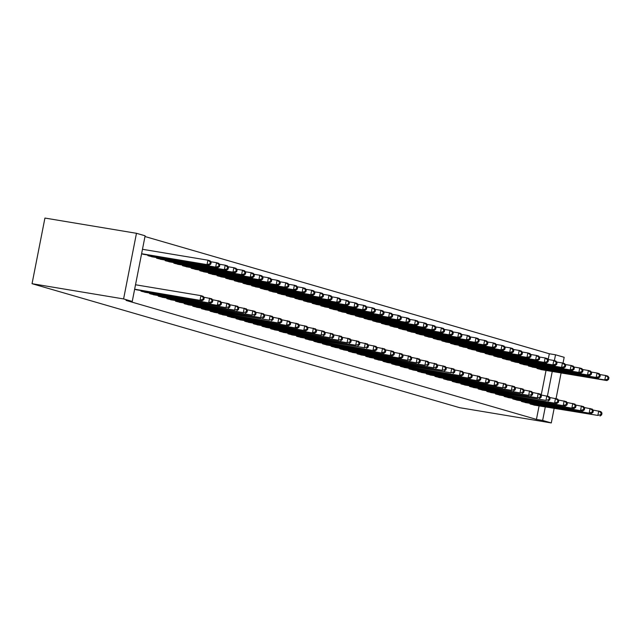 <?xml version="1.0" encoding="UTF-8"?>
<svg xmlns="http://www.w3.org/2000/svg" width="641" height="641" viewBox="0 0 641 641"><rect width="100%" height="100%" fill="white"/><g stroke="black" fill="none" stroke-linecap="round" stroke-linejoin="round"><path stroke-width="0.96" d="M548.183 359.529L549.313 353.76L144.978 236.529M549.313 353.76L555.523 354.793L564.168 357.301L563.022 363.143M539.081 405.913L536.437 419.398L126.037 300.405L132.246 301.438L145.122 235.8L136.469 233.3L44.926 218.06L32.05 283.699L459.741 407.7L551.292 422.94L542.639 420.432L545.291 406.939M528.48 365.37L528.368 365.963L533.592 367.293M521.518 400.849L521.405 401.442L526.63 402.772M511.189 360.354L511.069 360.955L516.293 362.277M504.227 395.834L504.106 396.434L509.331 397.757M493.89 355.346L493.778 355.939L499.002 357.261M486.936 390.826L486.815 391.419L492.04 392.741M476.6 350.331L476.479 350.923L481.703 352.246M469.637 385.81L469.524 386.403L474.749 387.725M459.301 345.315L459.188 345.908L464.413 347.23M452.346 380.794L452.226 381.387L457.45 382.709M442.01 340.299L441.889 340.892L447.114 342.222M435.047 375.778L434.935 376.371L440.159 377.701M424.719 335.283L424.598 335.884L429.823 337.206M417.756 370.762L417.636 371.363L422.86 372.685M407.42 330.275L407.307 330.868L412.524 332.19M400.457 365.747L400.345 366.348L405.569 367.67M390.129 325.259L390.008 325.852L395.233 327.174M383.166 360.739L383.046 361.332L388.27 362.654M372.83 320.244L372.717 320.837L377.942 322.159M365.867 355.723L365.755 356.316L370.979 357.638M355.539 315.228L355.418 315.821L360.643 317.151M348.576 350.707L348.456 351.3L353.68 352.622M338.24 310.212L338.127 310.813L343.352 312.135M331.285 345.691L331.165 346.284L336.389 347.614M320.949 305.204L320.829 305.797L326.053 307.119M313.986 340.675L313.874 341.276L319.098 342.598M303.65 300.188L303.538 300.781L308.762 302.103M296.695 335.668L296.575 336.261L301.799 337.583M286.359 295.172L286.239 295.765L291.463 297.087M279.396 330.652L279.284 331.245L284.508 332.567M269.068 290.157L268.948 290.75L274.172 292.072M262.105 325.636L261.985 326.229L267.209 327.551M251.769 285.141L251.657 285.742L256.873 287.064M244.806 320.62L244.694 321.213L249.918 322.543M234.478 280.125L234.358 280.726L239.582 282.048M227.515 315.604L227.395 316.205L232.619 317.527M217.179 275.117L217.067 275.71L222.291 277.032M210.216 310.597L210.104 311.189L215.328 312.512M199.888 270.101L199.768 270.694L204.992 272.016M192.925 305.581L192.805 306.174L198.029 307.496M182.589 265.086L182.477 265.678L187.701 267.001M175.634 300.565L175.514 301.158L180.738 302.48M165.298 260.07L165.178 260.663L170.402 261.993M158.335 295.549L158.223 296.142L163.447 297.472M147.999 255.054L147.887 255.655L153.111 256.977M141.044 290.533L140.924 291.134L146.148 292.456M541.22 395.008L546.044 370.434M134.626 289.307L137.503 289.948M144.465 254.469L141.581 253.828M149.69 293.041L149.569 293.634L154.793 294.964M156.652 257.562L156.532 258.163L161.756 259.485M166.981 298.057L166.868 298.65L172.092 299.972M173.943 262.578L173.831 263.171L179.047 264.493M184.279 303.073L184.159 303.666L189.383 304.988M191.242 267.593L191.122 268.186L196.346 269.508M201.57 308.089L201.458 308.682L206.682 310.004M208.533 272.609L208.413 273.202L213.637 274.524M218.869 313.096L218.749 313.697L223.973 315.019M225.824 277.625L225.712 278.218L230.936 279.54M236.16 318.112L236.048 318.713L241.272 320.035M243.123 282.633L243.003 283.234L248.227 284.556M253.459 323.128L253.339 323.721L258.563 325.043M260.414 287.649L260.302 288.242L265.526 289.572M270.75 328.144L270.63 328.737L275.854 330.059M277.713 292.665L277.593 293.257L282.817 294.58M288.041 333.16L287.929 333.753L293.153 335.075M295.004 297.68L294.892 298.273L300.116 299.595M305.34 338.176L305.22 338.769L310.444 340.091M312.303 302.696L312.183 303.289L317.407 304.611M322.631 343.183L322.519 343.784L327.743 345.106M329.594 307.704L329.482 308.305L334.698 309.627M339.93 348.199L339.81 348.792L345.034 350.122M346.893 312.72L346.773 313.313L351.997 314.643M357.221 353.215L357.109 353.808L362.333 355.13M364.184 317.736L364.064 318.329L369.288 319.651M374.52 358.231L374.4 358.824L379.624 360.146M381.475 322.752L381.363 323.344L386.587 324.666M391.811 363.247L391.699 363.84L396.923 365.162M398.774 327.767L398.654 328.36L403.878 329.682M409.11 368.255L408.99 368.855L414.214 370.178M416.065 332.775L415.953 333.376L421.177 334.698M426.401 373.27L426.281 373.863L431.505 375.193M433.364 337.791L433.244 338.392L438.468 339.714M443.692 378.286L443.58 378.879L448.804 380.201M450.655 342.807L450.543 343.4L455.767 344.722M460.991 383.302L460.871 383.895L466.095 385.217M467.954 347.823L467.834 348.416L473.058 349.738M478.282 388.318L478.17 388.911L483.394 390.233M485.245 352.838L485.133 353.431L490.349 354.753M495.581 393.326L495.461 393.927L500.685 395.249M502.544 357.854L502.424 358.447L507.648 359.769M512.872 398.341L512.76 398.942L517.984 400.264M519.835 362.862L519.715 363.463L524.939 364.785M530.171 403.357L530.051 403.95L535.275 405.272M537.126 367.878L537.014 368.471L542.238 369.801M547.414 396.114L552.246 371.46M554.377 360.635L555.523 354.793M551.292 422.94L554.136 408.413M556.059 398.614L561.099 372.934M536.437 419.398L542.639 420.432M132.246 301.438L123.593 298.93L32.05 283.699M136.469 233.3L123.593 298.93M134.642 289.203L202.236 300.717L136.068 289.724M135.515 284.772L200.945 295.653L203.109 296.286L204.215 297.761L203.349 297.512L203.005 299.283L203.87 299.539L204.215 297.761M203.005 299.283L200.072 300.092L200.945 295.653L203.349 297.512M202.236 300.717L203.87 299.539M143.023 254.245L209.198 265.238L207.035 264.613L207.908 260.182L142.47 249.293M210.312 262.033L207.908 260.182L210.072 260.807L211.177 262.281L210.312 262.033L209.96 263.804L210.825 264.06L211.177 262.281M209.96 263.804L207.035 264.613L141.605 253.724M210.825 264.06L209.198 265.238M142.326 291.535L210.881 303.225L144.714 292.232M203.79 297.2L211.754 298.794L212.86 300.268L211.995 300.02L211.65 301.791L212.516 302.039L212.86 300.268M211.65 301.791L208.726 302.6L209.591 298.161L211.995 300.02M210.881 303.225L212.516 302.039M150.972 294.043L219.534 305.733L153.359 294.74M212.443 299.708L220.4 301.294L221.506 302.776L220.648 302.528L220.296 304.299L221.161 304.547L221.506 302.776M220.296 304.299L217.371 305.108L218.236 300.669L220.648 302.528M219.534 305.733L221.161 304.547M151.677 256.753L217.844 267.746L215.68 267.121L216.554 262.682L210.753 261.72M218.958 264.541L216.554 262.682L218.717 263.315L219.823 264.789L218.958 264.541L218.613 266.311L219.478 266.56L219.823 264.789M218.613 266.311L215.68 267.121L149.289 256.055M219.478 266.56L217.844 267.746M160.322 259.26L226.489 270.254L224.334 269.629L225.199 265.19L219.398 264.228M227.603 267.049L225.199 265.19L227.363 265.823L228.468 267.297L227.603 267.049L227.259 268.819L228.124 269.068L228.468 267.297M227.259 268.819L224.334 269.629L157.934 258.563M228.124 269.068L226.489 270.254M159.617 296.551L226.017 307.616L162.005 297.24M221.089 302.215L229.045 303.802L230.159 305.284L229.294 305.036L228.941 306.807L229.807 307.055L230.159 305.284M228.941 306.807L226.017 307.616L226.89 303.177L229.294 305.036M228.18 308.241L229.807 307.055M168.263 299.059L234.662 310.124L170.658 299.748M229.734 304.723L237.699 306.31L238.805 307.792L237.939 307.536L237.595 309.315L238.46 309.563L238.805 307.792M237.595 309.315L234.662 310.124L235.535 305.685L237.939 307.536M236.825 310.749L238.46 309.563M168.968 261.768L235.143 272.762L232.979 272.137L233.845 267.698L228.052 266.736M236.257 269.557L233.845 267.698L236.008 268.323L237.114 269.805L236.257 269.557L235.904 271.327L236.769 271.576L237.114 269.805M235.904 271.327L232.979 272.137L166.58 261.071M236.769 271.576L235.143 272.762M177.613 264.268L243.788 275.269L241.625 274.644L242.498 270.206L236.697 269.244M244.902 272.064L242.498 270.206L244.654 270.831L245.767 272.313L244.902 272.064L244.55 273.835L245.415 274.084L245.767 272.313M244.55 273.835L241.625 274.644L175.225 263.579M245.415 274.084L243.788 275.269M176.916 301.566L243.316 312.624L179.304 302.256M238.38 307.231L246.344 308.818L247.45 310.3L246.585 310.044L246.24 311.822L247.105 312.071L247.45 310.3M246.24 311.822L243.316 312.624L244.181 308.193L246.585 310.044M245.471 313.257L247.105 312.071M186.267 266.776L252.434 277.777L250.27 277.152L251.144 272.713L245.343 271.752M253.548 274.564L251.144 272.713L253.307 273.338L254.413 274.821L253.548 274.564L253.203 276.343L254.06 276.591L254.413 274.821M253.203 276.343L250.27 277.152L183.871 266.087M254.06 276.591L252.434 277.777M185.561 304.074L251.961 315.132L187.949 304.763M247.033 309.731L254.99 311.326L256.096 312.808L255.23 312.552L254.886 314.33L255.751 314.579L256.096 312.808M254.886 314.33L251.961 315.132L252.826 310.701L255.23 312.552M254.124 315.765L255.751 314.579M194.912 269.284L261.079 280.285L258.916 279.652L259.789 275.221L253.988 274.26M262.193 277.072L259.789 275.221L261.953 275.846L263.058 277.329L262.193 277.072L261.849 278.851L262.714 279.099L263.058 277.329M261.849 278.851L258.916 279.652L192.524 268.595M262.714 279.099L261.079 280.285M194.207 306.582L260.607 317.64L196.595 307.271M255.679 312.239L263.635 313.834L264.749 315.308L263.884 315.06L263.531 316.838L264.396 317.087L264.749 315.308M263.531 316.838L260.607 317.64L261.48 313.209L263.884 315.06M262.77 318.265L264.396 317.087M203.558 271.792L269.733 282.793L267.569 282.16L268.435 277.729L262.634 276.76M270.839 279.58L268.435 277.729L270.598 278.354L271.704 279.837L270.839 279.58L270.494 281.359L271.359 281.607L271.704 279.837M270.494 281.359L267.569 282.16L201.17 271.103M271.359 281.607L269.733 282.793M202.852 309.09L269.252 320.147L205.248 309.779M264.324 314.747L272.289 316.342L273.395 317.816L272.529 317.567L272.177 319.338L273.042 319.595L273.395 317.816M272.177 319.338L269.252 320.147L270.125 315.717L272.529 317.567M271.415 320.772L273.042 319.595M212.203 274.3L278.378 285.293L276.215 284.668L277.088 280.237L271.287 279.268M279.492 282.088L277.088 280.237L279.244 280.862L280.357 282.336L279.492 282.088L279.139 283.867L280.005 284.115L280.357 282.336M279.139 283.867L276.215 284.668L209.815 273.611M280.005 284.115L278.378 285.293M211.506 311.59L280.061 323.28L213.894 312.287M272.97 317.255L280.934 318.849L282.04 320.324L281.175 320.075L280.83 321.846L281.695 322.103L282.04 320.324M280.83 321.846L277.898 322.655L278.771 318.224L281.175 320.075M280.061 323.28L281.695 322.103M220.849 276.808L287.024 287.801L284.86 287.176L285.734 282.745L279.933 281.776M288.138 284.596L285.734 282.745L287.897 283.37L289.003 284.844L288.138 284.596L287.785 286.367L288.65 286.623L289.003 284.844M287.785 286.367L284.86 287.176L218.461 276.119M288.65 286.623L287.024 287.801M220.151 314.098L288.706 325.788L222.539 314.795M281.615 319.763L289.58 321.357L290.685 322.832L289.82 322.583L289.476 324.354L290.341 324.61L290.685 322.832M289.476 324.354L286.551 325.163L287.416 320.724L289.82 322.583M288.706 325.788L290.341 324.61M229.502 279.316L295.669 290.309L293.506 289.684L294.379 285.253L288.578 284.284M296.783 287.104L294.379 285.253L296.543 285.878L297.648 287.352L296.783 287.104L296.438 288.875L297.304 289.131L297.648 287.352M296.438 288.875L293.506 289.684L227.114 278.619M297.304 289.131L295.669 290.309M228.797 316.606L297.36 328.296L231.185 317.303M290.269 322.271L298.225 323.865L299.331 325.34L298.474 325.091L298.121 326.862L298.986 327.11L299.331 325.34M298.121 326.862L295.197 327.671L296.062 323.232L298.474 325.091M297.36 328.296L298.986 327.11M238.148 281.824L304.315 292.817L302.159 292.192L303.025 287.753L297.224 286.791M305.428 289.612L303.025 287.753L305.188 288.386L306.294 289.86L305.428 289.612L305.084 291.383L305.949 291.639L306.294 289.86M305.084 291.383L302.159 292.192L235.76 281.127M305.949 291.639L304.315 292.817M237.442 319.114L306.005 330.804L239.83 319.811M298.914 324.779L306.871 326.373L307.984 327.847L307.119 327.599L306.767 329.37L307.632 329.618L307.984 327.847M306.767 329.37L303.842 330.179L304.715 325.74L307.119 327.599M306.005 330.804L307.632 329.618M246.793 284.332L312.968 295.325L310.805 294.7L311.67 290.261L305.877 289.299M314.082 292.12L311.67 290.261L313.834 290.894L314.939 292.368L314.082 292.12L313.729 293.89L314.595 294.139L314.939 292.368M313.729 293.89L310.805 294.7L244.405 283.634M314.595 294.139L312.968 295.325M246.088 321.622L314.651 333.312L248.484 322.319M307.56 327.287L315.524 328.873L316.63 330.355L315.765 330.107L315.42 331.878L316.285 332.126L316.63 330.355M315.42 331.878L312.488 332.687L313.361 328.248L315.765 330.107M314.651 333.312L316.285 332.126M255.439 286.839L321.614 297.833L319.45 297.208L320.324 292.769L314.523 291.807M322.727 294.628L320.324 292.769L322.479 293.402L323.593 294.876L322.727 294.628L322.375 296.398L323.24 296.647L323.593 294.876M322.375 296.398L319.45 297.208L253.051 286.142M323.24 296.647L321.614 297.833M254.741 324.13L321.141 335.195L257.129 324.819M316.205 329.795L324.17 331.381L325.275 332.863L324.41 332.615L324.066 334.386L324.931 334.634L325.275 332.863M324.066 334.386L321.141 335.195L322.006 330.756L324.41 332.615M323.296 335.82L324.931 334.634M264.092 289.347L330.259 300.341L328.096 299.716L328.969 295.277L323.168 294.315M331.373 297.136L328.969 295.277L331.133 295.902L332.238 297.384L331.373 297.136L331.028 298.906L331.886 299.155L332.238 297.384M331.028 298.906L328.096 299.716L261.696 288.65M331.886 299.155L330.259 300.341M263.387 326.638L329.786 337.703L265.775 327.327M324.859 332.302L332.815 333.889L333.921 335.371L333.056 335.115L332.711 336.894L333.576 337.142L333.921 335.371M332.711 336.894L329.786 337.703L330.652 333.264L333.056 335.115M331.95 338.328L333.576 337.142M272.737 291.847L338.905 302.848L336.741 302.223L337.615 297.785L331.814 296.823M340.018 299.635L337.615 297.785L339.778 298.41L340.884 299.892L340.018 299.635L339.674 301.414L340.539 301.663L340.884 299.892M339.674 301.414L336.741 302.223L270.35 291.158M340.539 301.663L338.905 302.848M272.032 329.145L338.432 340.203L274.42 329.835M333.504 334.802L341.461 336.397L342.574 337.879L341.709 337.623L341.357 339.401L342.222 339.65L342.574 337.879M341.357 339.401L338.432 340.203L339.305 335.772L341.709 337.623M340.595 340.836L342.222 339.65M281.383 294.355L347.558 305.356L345.395 304.723L346.26 300.292L340.459 299.331M348.664 302.143L346.26 300.292L348.424 300.917L349.529 302.4L348.664 302.143L348.319 303.922L349.185 304.171L349.529 302.4M348.319 303.922L345.395 304.723L278.995 293.666M349.185 304.171L347.558 305.356M280.678 331.653L347.077 342.711L283.074 332.342M342.15 337.31L350.114 338.905L351.22 340.387L350.355 340.131L350.002 341.909L350.867 342.158L351.22 340.387M350.002 341.909L347.077 342.711L347.951 338.28L350.355 340.131M349.241 343.344L350.867 342.158M290.028 296.863L356.204 307.864L354.04 307.231L354.914 302.8L349.113 301.831M357.317 304.651L354.914 302.8L357.069 303.425L358.183 304.908L357.317 304.651L356.965 306.43L357.83 306.678L358.183 304.908M356.965 306.43L354.04 307.231L287.641 296.174M357.83 306.678L356.204 307.864M289.331 334.161L355.723 345.219L291.719 334.85M350.795 339.818L358.76 341.413L359.865 342.887L359 342.639L358.656 344.417L359.521 344.666L359.865 342.887M358.656 344.417L355.723 345.219L356.596 340.788L359 342.639M357.886 345.844L359.521 344.666M298.674 299.371L364.849 310.372L362.686 309.739L363.559 305.308L357.758 304.339M365.963 307.159L363.559 305.308L365.723 305.933L366.828 307.416L365.963 307.159L365.61 308.938L366.476 309.186L366.828 307.416M365.61 308.938L362.686 309.739L296.286 298.682M366.476 309.186L364.849 310.372M297.977 336.669L364.376 347.726L300.365 337.358M359.441 342.326L367.405 343.921L368.511 345.395L367.646 345.146L367.301 346.917L368.166 347.174L368.511 345.395M367.301 346.917L364.376 347.726L365.242 343.296L367.646 345.146M366.532 348.351L368.166 347.174M307.327 301.879L373.495 312.872L371.331 312.247L372.205 307.816L366.404 306.847M374.608 309.667L372.205 307.816L374.368 308.441L375.474 309.915L374.608 309.667L374.264 311.446L375.129 311.694L375.474 309.915M374.264 311.446L371.331 312.247L304.94 301.19M375.129 311.694L373.495 312.872M306.622 339.169L375.185 350.859L309.01 339.866M368.094 344.834L376.051 346.428L377.156 347.903L376.299 347.654L375.947 349.425L376.812 349.682L377.156 347.903M375.947 349.425L373.022 350.234L373.887 345.803L376.299 347.654M375.185 350.859L376.812 349.682M315.973 304.387L382.14 315.38L379.985 314.755L380.85 310.324L375.049 309.355M383.254 312.175L380.85 310.324L383.014 310.949L384.119 312.423L383.254 312.175L382.909 313.946L383.775 314.202L384.119 312.423M382.909 313.946L379.985 314.755L313.585 303.69M383.775 314.202L382.14 315.38M315.268 341.677L383.831 353.367L317.656 342.374M376.74 347.342L384.696 348.936L385.81 350.411L384.945 350.162L384.592 351.933L385.457 352.189L385.81 350.411M384.592 351.933L381.667 352.742L382.541 348.303L384.945 350.162M383.831 353.367L385.457 352.189M324.618 306.895L390.794 317.888L388.63 317.263L389.496 312.832L383.703 311.863M391.907 314.683L389.496 312.832L391.659 313.457L392.765 314.931L391.907 314.683L391.555 316.454L392.42 316.71L392.765 314.931M391.555 316.454L388.63 317.263L322.231 306.198M392.42 316.71L390.794 317.888M323.913 344.185L392.476 355.875L326.309 344.882M385.385 349.85L393.35 351.444L394.455 352.919L393.59 352.67L393.245 354.441L394.111 354.689L394.455 352.919M393.245 354.441L390.313 355.25L391.186 350.811L393.59 352.67M392.476 355.875L394.111 354.689M333.264 309.403L399.439 320.396L397.276 319.771L398.149 315.332L392.348 314.37M400.553 317.191L398.149 315.332L400.305 315.965L401.418 317.439L400.553 317.191L400.2 318.962L401.066 319.218L401.418 317.439M400.2 318.962L397.276 319.771L330.876 308.706M401.066 319.218L399.439 320.396M332.567 346.693L401.122 358.383L334.955 347.39M394.031 352.358L401.995 353.944L403.101 355.426L402.236 355.178L401.891 356.949L402.756 357.197L403.101 355.426M401.891 356.949L398.966 357.758L399.832 353.319L402.236 355.178M401.122 358.383L402.756 357.197M341.917 311.911L408.085 322.904L405.921 322.279L406.795 317.84L400.994 316.878M409.198 319.699L406.795 317.84L408.958 318.473L410.064 319.947L409.198 319.699L408.854 321.47L409.711 321.718L410.064 319.947M408.854 321.47L405.921 322.279L339.522 311.214M409.711 321.718L408.085 322.904M341.212 349.201L407.612 360.266L343.6 349.89M402.684 354.866L410.641 356.452L411.746 357.934L410.881 357.686L410.536 359.457L411.402 359.705L411.746 357.934M410.536 359.457L407.612 360.266L408.477 355.827L410.881 357.686M409.775 360.891L411.402 359.705M350.563 314.419L416.73 325.412L414.567 324.787L415.44 320.348L409.639 319.386M417.844 322.207L415.44 320.348L417.603 320.973L418.709 322.455L417.844 322.207L417.499 323.977L418.365 324.226L418.709 322.455M417.499 323.977L414.567 324.787L348.175 313.721M418.365 324.226L416.73 325.412M349.858 351.709L416.257 362.774L352.246 352.398M411.33 357.374L419.286 358.96L420.4 360.442L419.535 360.186L419.182 361.965L420.047 362.213L420.4 360.442M419.182 361.965L416.257 362.774L417.131 358.335L419.535 360.186M418.421 363.399L420.047 362.213M359.208 316.918L425.384 327.92L423.22 327.295L424.086 322.856L418.285 321.894M426.489 324.715L424.086 322.856L426.249 323.481L427.355 324.963L426.489 324.715L426.145 326.485L427.01 326.734L427.355 324.963M426.145 326.485L423.22 327.295L356.821 316.229M427.01 326.734L425.384 327.92M358.503 354.217L424.903 365.274L360.899 354.906M419.975 359.881L427.94 361.468L429.045 362.95L428.18 362.694L427.827 364.473L428.693 364.721L429.045 362.95M427.827 364.473L424.903 365.274L425.776 360.843L428.18 362.694M427.066 365.907L428.693 364.721M367.854 319.426L434.029 330.427L431.866 329.803L432.739 325.364L426.938 324.402M435.143 327.214L432.739 325.364L434.894 325.989L436.008 327.471L435.143 327.214L434.79 328.993L435.656 329.242L436.008 327.471M434.79 328.993L431.866 329.803L365.466 318.737M435.656 329.242L434.029 330.427M367.157 356.725L433.548 367.782L369.545 357.414M428.621 362.381L436.585 363.976L437.691 365.458L436.825 365.202L436.481 366.981L437.346 367.229L437.691 365.458M436.481 366.981L433.548 367.782L434.422 363.351L436.825 365.202M435.712 368.415L437.346 367.229M376.499 321.934L442.675 332.935L440.511 332.302L441.385 327.872L435.584 326.91M443.788 329.722L441.385 327.872L443.548 328.496L444.654 329.979L443.788 329.722L443.436 331.501L444.301 331.75L444.654 329.979M443.436 331.501L440.511 332.302L374.112 321.245M444.301 331.75L442.675 332.935M375.802 359.232L442.202 370.29L378.19 359.921M437.266 364.889L445.231 366.484L446.336 367.958L445.471 367.71L445.126 369.488L445.992 369.737L446.336 367.958M445.126 369.488L442.202 370.29L443.067 365.859L445.471 367.71M444.357 370.923L445.992 369.737M385.153 324.442L451.32 335.443L449.157 334.81L450.03 330.379L444.229 329.41M452.434 332.23L450.03 330.379L452.193 331.004L453.299 332.487L452.434 332.23L452.089 334.009L452.955 334.257L453.299 332.487M452.089 334.009L449.157 334.81L382.765 323.753M452.955 334.257L451.32 335.443M384.448 361.74L450.847 372.798L386.835 362.429M445.92 367.397L453.876 368.992L454.982 370.466L454.124 370.218L453.772 371.996L454.637 372.245L454.982 370.466M453.772 371.996L450.847 372.798L451.713 368.367L454.124 370.218M453.011 373.423L454.637 372.245M393.798 326.95L459.966 337.943L457.81 337.318L458.676 332.887L452.875 331.918M461.079 334.738L458.676 332.887L460.839 333.512L461.945 334.987L461.079 334.738L460.735 336.517L461.6 336.765L461.945 334.987M460.735 336.517L457.81 337.318L391.411 326.261M461.6 336.765L459.966 337.943M393.093 364.24L461.656 375.93L395.481 364.937M454.565 369.905L462.522 371.5L463.635 372.974L462.77 372.725L462.417 374.496L463.283 374.753L463.635 372.974M462.417 374.496L459.493 375.305L460.366 370.875L462.77 372.725M461.656 375.93L463.283 374.753M402.444 329.458L468.619 340.451L466.456 339.826L467.321 335.395L461.528 334.426M469.733 337.246L467.321 335.395L469.484 336.02L470.59 337.495L469.733 337.246L469.38 339.017L470.246 339.273L470.59 337.495M469.38 339.017L466.456 339.826L400.056 328.769M470.246 339.273L468.619 340.451M401.739 366.748L470.302 378.438L404.134 367.445M463.211 372.413L471.175 374.007L472.281 375.482L471.415 375.233L471.071 377.004L471.936 377.261L472.281 375.482M471.071 377.004L468.138 377.813L469.012 373.382L471.415 375.233M470.302 378.438L471.936 377.261M411.089 331.966L477.265 342.959L475.101 342.334L475.975 337.903L470.173 336.934M478.378 339.754L475.975 337.903L478.13 338.528L479.244 340.002L478.378 339.754L478.026 341.525L478.891 341.781L479.244 340.002M478.026 341.525L475.101 342.334L408.702 331.269M478.891 341.781L477.265 342.959M410.392 369.256L478.947 380.946L412.78 369.953M471.856 374.921L479.821 376.515L480.926 377.99L480.061 377.741L479.716 379.512L480.582 379.768L480.926 377.99M479.716 379.512L476.792 380.321L477.657 375.882L480.061 377.741M478.947 380.946L480.582 379.768M419.743 334.474L485.91 345.467L483.747 344.842L484.62 340.403L478.819 339.442M487.024 342.262L484.62 340.403L486.783 341.036L487.889 342.51L487.024 342.262L486.679 344.033L487.537 344.289L487.889 342.51M486.679 344.033L483.747 344.842L417.347 333.777M487.537 344.289L485.91 345.467M419.038 371.764L487.601 383.454L421.425 372.461M480.51 377.429L488.466 379.023L489.572 380.498L488.706 380.249L488.362 382.02L489.227 382.268L489.572 380.498M488.362 382.02L485.437 382.829L486.303 378.39L488.706 380.249M487.601 383.454L489.227 382.268M428.388 336.982L494.556 347.975L492.392 347.35L493.266 342.911L487.464 341.949M495.669 344.77L493.266 342.911L495.429 343.544L496.535 345.018L495.669 344.77L495.325 346.541L496.19 346.789L496.535 345.018M495.325 346.541L492.392 347.35L426.001 336.285M496.19 346.789L494.556 347.975M427.683 374.272L496.246 385.962L430.071 374.969M489.155 379.937L497.112 381.523L498.225 383.006L497.36 382.757L497.007 384.528L497.873 384.776L498.225 383.006M497.007 384.528L494.083 385.337L494.956 380.898L497.36 382.757M496.246 385.962L497.873 384.776M437.034 339.49L503.209 350.483L501.046 349.858L501.911 345.419L496.11 344.457M504.315 347.278L501.911 345.419L504.074 346.052L505.18 347.526L504.315 347.278L503.97 349.049L504.836 349.297L505.18 347.526M503.97 349.049L501.046 349.858L434.646 338.793M504.836 349.297L503.209 350.483M436.329 376.78L502.728 387.845L438.724 377.469M497.801 382.445L505.765 384.031L506.871 385.513L506.005 385.265L505.653 387.036L506.518 387.284L506.871 385.513M505.653 387.036L502.728 387.845L503.602 383.406L506.005 385.265M504.892 388.47L506.518 387.284M445.679 341.998L511.855 352.991L509.691 352.366L510.565 347.927L504.763 346.965M512.968 349.786L510.565 347.927L512.72 348.552L513.834 350.034L512.968 349.786L512.616 351.556L513.481 351.805L513.834 350.034M512.616 351.556L509.691 352.366L443.292 341.3M513.481 351.805L511.855 352.991M444.982 379.288L511.374 390.353L447.37 379.977M506.446 384.953L514.411 386.539L515.516 388.021L514.651 387.765L514.306 389.544L515.172 389.792L515.516 388.021M514.306 389.544L511.374 390.353L512.247 385.914L514.651 387.765M513.537 390.978L515.172 389.792M454.325 344.497L520.5 355.499L518.337 354.874L519.21 350.435L513.409 349.473M521.614 352.294L519.21 350.435L521.373 351.06L522.479 352.542L521.614 352.294L521.261 354.064L522.127 354.313L522.479 352.542M521.261 354.064L518.337 354.874L451.937 343.808M522.127 354.313L520.5 355.499M453.628 381.796L520.027 392.853L456.015 382.485M515.092 387.46L523.056 389.047L524.162 390.529L523.296 390.273L522.952 392.052L523.817 392.3L524.162 390.529M522.952 392.052L520.027 392.853L520.893 388.422L523.296 390.273M522.183 393.486L523.817 392.3M462.978 347.005L529.145 358.007L526.982 357.382L527.855 352.943L522.054 351.981M530.259 354.793L527.855 352.943L530.019 353.568L531.125 355.05L530.259 354.793L529.915 356.572L530.78 356.821L531.125 355.05M529.915 356.572L526.982 357.382L460.591 346.316M530.78 356.821L529.145 358.007M462.273 384.304L528.673 395.361L464.661 384.993M523.745 389.96L531.701 391.555L532.807 393.037L531.95 392.781L531.597 394.56L532.463 394.808L532.807 393.037M531.597 394.56L528.673 395.361L529.538 390.93L531.95 392.781M530.836 395.994L532.463 394.808M471.624 349.513L537.791 360.514L535.636 359.881L536.501 355.451L530.7 354.481M538.905 357.301L536.501 355.451L538.664 356.075L539.77 357.558L538.905 357.301L538.56 359.08L539.426 359.329L539.77 357.558M538.56 359.08L535.636 359.881L469.236 348.824M539.426 359.329L537.791 360.514M470.919 386.811L537.318 397.869L473.306 387.501M532.391 392.468L540.347 394.063L541.461 395.537L540.595 395.289L540.243 397.067L541.108 397.316L541.461 395.537M540.243 397.067L537.318 397.869L538.192 393.438L540.595 395.289M539.482 398.494L541.108 397.316M480.269 352.021L546.444 363.022L544.281 362.389L545.146 357.958L539.353 356.989M547.558 359.809L545.146 357.958L547.31 358.583L548.416 360.066L547.558 359.809L547.206 361.588L548.071 361.836L548.416 360.066M547.206 361.588L544.281 362.389L477.882 351.332M548.071 361.836L546.444 363.022M479.564 389.319L545.964 400.377L481.96 390.008M541.036 394.976L549 396.571L550.106 398.045L549.241 397.797L548.896 399.567L549.762 399.824L550.106 398.045M548.896 399.567L545.964 400.377L546.837 395.946L549.241 397.797M548.127 401.002L549.762 399.824M488.915 354.529L555.09 365.522L552.927 364.897L553.8 360.466L547.999 359.497M556.204 362.317L553.8 360.466L555.955 361.091L557.069 362.566L556.204 362.317L555.851 364.096L556.717 364.344L557.069 362.566M555.851 364.096L552.927 364.897L486.527 353.84M556.717 364.344L555.09 365.522M488.218 391.819L556.773 403.51L490.605 392.516M549.682 397.484L557.646 399.079L558.752 400.553L557.886 400.305L557.542 402.075L558.407 402.332L558.752 400.553M557.542 402.075L554.617 402.885L555.483 398.454L557.886 400.305M556.773 403.51L558.407 402.332M497.568 357.037L563.735 368.03L561.572 367.405L562.445 362.974L556.644 362.005M564.849 364.825L562.445 362.974L564.609 363.599L565.715 365.074L564.849 364.825L564.505 366.596L565.362 366.852L565.715 365.074M564.505 366.596L561.572 367.405L495.173 356.348M565.362 366.852L563.735 368.03M496.863 394.327L565.426 406.017L499.251 395.024M558.335 399.992L566.291 401.587L567.397 403.061L566.532 402.812L566.187 404.583L567.053 404.84L567.397 403.061M566.187 404.583L563.263 405.392L564.128 400.954L566.532 402.812M565.426 406.017L567.053 404.84M506.214 359.545L572.381 370.538L570.218 369.913L571.091 365.482L565.29 364.513M573.495 367.333L571.091 365.482L573.254 366.107L574.36 367.581L573.495 367.333L573.15 369.104L574.015 369.36L574.36 367.581M573.15 369.104L570.218 369.913L503.826 358.848M574.015 369.36L572.381 370.538M505.509 396.835L574.072 408.525L507.896 397.532M566.981 402.5L574.937 404.094L576.051 405.569L575.185 405.32L574.833 407.091L575.698 407.339L576.051 405.569M574.833 407.091L571.908 407.9L572.782 403.461L575.185 405.32M574.072 408.525L575.698 407.339M514.859 362.053L581.034 373.046L578.871 372.421L579.736 367.982L573.935 367.021M582.14 369.841L579.736 367.982L581.9 368.615L583.006 370.089L582.14 369.841L581.796 371.612L582.661 371.868L583.006 370.089M581.796 371.612L578.871 372.421L512.471 361.356M582.661 371.868L581.034 373.046M514.154 399.343L582.717 411.033L516.55 400.04M575.626 405.008L583.59 406.602L584.696 408.077L583.831 407.828L583.478 409.599L584.344 409.847L584.696 408.077M583.478 409.599L580.554 410.408L581.427 405.969L583.831 407.828M582.717 411.033L584.344 409.847M523.505 364.561L589.68 375.554L587.517 374.929L588.39 370.49L582.589 369.528M590.794 372.349L588.39 370.49L590.545 371.123L591.659 372.597L590.794 372.349L590.441 374.12L591.306 374.368L591.659 372.597M590.441 374.12L587.517 374.929L521.117 363.864M591.306 374.368L589.68 375.554M522.808 401.851L591.363 413.541L525.195 402.548M584.272 407.516L592.236 409.102L593.342 410.585L592.476 410.336L592.132 412.107L592.997 412.355L593.342 410.585M592.132 412.107L589.199 412.916L590.073 408.477L592.476 410.336M591.363 413.541L592.997 412.355M532.15 367.069L598.325 378.062L596.162 377.437L597.035 372.998L591.234 372.036M599.439 374.857L597.035 372.998L599.199 373.623L600.305 375.105L599.439 374.857L599.087 376.628L599.952 376.876L600.305 375.105M599.087 376.628L596.162 377.437L529.762 366.372M599.952 376.876L598.325 378.062M531.453 404.359L597.853 415.424L533.841 405.048M592.917 410.024L600.881 411.61L601.987 413.092L601.122 412.844L600.777 414.615L601.643 414.863L601.987 413.092M600.777 414.615L597.853 415.424L598.718 410.985L601.122 412.844M600.008 416.049L601.643 414.863M540.804 369.569L606.971 380.57L604.808 379.945L605.681 375.506L599.88 374.544M608.085 377.365L605.681 375.506L607.844 376.131L608.95 377.613L608.085 377.365L607.74 379.135L608.605 379.384L608.95 377.613M607.74 379.135L604.808 379.945L538.416 368.879M608.605 379.384L606.971 380.57M142.606 291.591L142.751 290.822M143.247 291.703L143.4 290.926M151.252 294.099L151.404 293.33M151.893 294.211L152.045 293.434M150.355 255.447L150.202 256.224M149.714 255.342L149.561 256.112M159.008 257.954L158.856 258.732M158.359 257.85L158.215 258.619M159.897 296.607L160.05 295.838M160.538 296.719L160.691 295.942M168.543 299.115L168.695 298.345M169.184 299.227L169.336 298.45M167.654 260.462L167.501 261.24M167.013 260.358L166.86 261.127M176.299 262.97L176.147 263.747M175.658 262.866L175.506 263.635M177.188 301.615L177.341 300.853M177.837 301.735L177.99 300.958M184.945 265.478L184.792 266.255M184.304 265.374L184.151 266.135M185.842 304.122L185.994 303.353M186.483 304.243L186.635 303.465M193.598 267.986L193.446 268.763M192.949 267.874L192.797 268.643M194.487 306.63L194.64 305.861M195.128 306.751L195.281 305.973M202.244 270.494L202.091 271.271M201.595 270.382L201.45 271.151M203.133 309.138L203.285 308.369M203.774 309.25L203.926 308.481M210.889 273.002L210.737 273.771M210.248 272.89L210.096 273.659M211.778 311.646L211.931 310.877M212.419 311.758L212.572 310.981M219.534 275.51L219.382 276.279M218.893 275.398L218.741 276.167M220.432 314.154L220.576 313.385M221.073 314.266L221.225 313.489M228.18 278.01L228.028 278.787M227.539 277.906L227.387 278.675M229.077 316.662L229.23 315.893M229.718 316.774L229.871 315.997M236.833 280.518L236.681 281.295M236.184 280.413L236.04 281.183M237.723 319.17L237.875 318.401M238.364 319.282L238.516 318.505M245.479 283.026L245.327 283.803M244.838 282.921L244.686 283.691M246.368 321.678L246.521 320.909M247.009 321.79L247.162 321.013M254.124 285.533L253.972 286.311M253.483 285.429L253.331 286.198M255.014 324.186L255.166 323.417M255.663 324.298L255.815 323.521M262.77 288.041L262.618 288.819M262.129 287.937L261.977 288.706M263.667 326.686L263.82 325.924M264.308 326.806L264.461 326.029M271.423 290.549L271.271 291.326M270.774 290.445L270.622 291.214M272.313 329.194L272.465 328.424M272.954 329.314L273.106 328.537M280.069 293.057L279.917 293.834M279.42 292.953L279.276 293.714M280.958 331.701L281.111 330.932M281.599 331.822L281.752 331.044M288.714 295.565L288.562 296.342M288.073 295.453L287.921 296.222M289.604 334.209L289.756 333.44M290.245 334.322L290.397 333.552M297.36 298.073L297.208 298.85M296.719 297.961L296.567 298.73M298.257 336.717L298.402 335.948M298.898 336.829L299.051 336.06M306.005 300.581L305.853 301.35M305.364 300.469L305.212 301.238M306.903 339.225L307.055 338.456M307.544 339.337L307.696 338.56M314.659 303.089L314.507 303.858M314.01 302.977L313.866 303.746M315.548 341.733L315.701 340.964M316.189 341.845L316.342 341.068M323.304 305.589L323.152 306.366M322.663 305.485L322.511 306.254M324.194 344.241L324.346 343.472M324.835 344.353L324.987 343.576M331.95 308.097L331.798 308.874M331.309 307.992L331.157 308.762M332.839 346.749L332.991 345.98M333.488 346.861L333.64 346.084M340.595 310.605L340.443 311.382M339.954 310.5L339.802 311.27M341.493 349.257L341.645 348.488M342.134 349.369L342.286 348.592M349.249 313.112L349.097 313.89M348.6 313.008L348.448 313.778M350.138 351.765L350.29 350.996M350.779 351.877L350.931 351.1M357.894 315.62L357.742 316.398M357.245 315.516L357.101 316.285M358.784 354.265L358.936 353.503M359.425 354.385L359.577 353.608M366.54 318.128L366.388 318.906M365.899 318.024L365.747 318.793M367.429 356.773L367.581 356.003M368.07 356.893L368.222 356.116M375.185 320.636L375.033 321.413M374.544 320.532L374.392 321.293M376.083 359.281L376.227 358.511M376.724 359.401L376.876 358.623M383.831 323.144L383.679 323.921M383.19 323.032L383.038 323.801M384.728 361.788L384.88 361.019M385.369 361.901L385.521 361.131M392.484 325.652L392.332 326.429M391.835 325.54L391.691 326.309M393.374 364.296L393.526 363.527M394.015 364.409L394.167 363.639M401.13 328.16L400.978 328.929M400.489 328.048L400.337 328.817M402.019 366.804L402.171 366.035M402.66 366.916L402.812 366.139M409.775 330.66L409.623 331.437M409.134 330.556L408.982 331.325M410.665 369.312L410.817 368.543M411.314 369.424L411.466 368.647M418.421 333.168L418.269 333.945M417.78 333.064L417.628 333.833M419.318 371.82L419.47 371.051M419.959 371.932L420.111 371.155M427.074 335.676L426.922 336.453M426.425 335.572L426.273 336.341M427.964 374.328L428.116 373.559M428.605 374.44L428.757 373.663M435.72 338.184L435.568 338.961M435.071 338.079L434.927 338.849M436.609 376.836L436.761 376.067M437.25 376.948L437.402 376.171M444.365 340.692L444.213 341.469M443.724 340.587L443.572 341.357M445.255 379.336L445.407 378.575M445.896 379.456L446.048 378.679M453.011 343.199L452.858 343.977M452.37 343.095L452.217 343.864M453.908 381.844L454.052 381.075M454.549 381.964L454.701 381.187M461.656 345.707L461.504 346.485M461.015 345.603L460.863 346.364M462.554 384.352L462.706 383.582M463.195 384.472L463.347 383.695M470.31 348.215L470.157 348.992M469.661 348.103L469.516 348.872M471.199 386.86L471.351 386.09M471.84 386.98L471.992 386.202M478.955 350.723L478.803 351.5M478.314 350.611L478.162 351.38M479.845 389.367L479.997 388.598M480.486 389.48L480.638 388.71M487.601 353.231L487.448 354M486.96 353.119L486.807 353.888M488.49 391.875L488.642 391.106M489.139 391.988L489.291 391.21M496.246 355.739L496.094 356.508M495.605 355.627L495.453 356.396M497.144 394.383L497.296 393.614M497.785 394.495L497.937 393.718M504.9 358.239L504.747 359.016M504.251 358.135L504.098 358.904M505.789 396.891L505.941 396.122M506.43 397.003L506.582 396.226M513.545 360.747L513.393 361.524M512.896 360.643L512.752 361.412M514.435 399.399L514.587 398.63M515.076 399.511L515.228 398.734M522.191 363.255L522.038 364.032M521.55 363.151L521.397 363.92M523.08 401.907L523.232 401.138M523.721 402.019L523.873 401.242M530.836 365.763L530.684 366.54M530.195 365.658L530.043 366.428M531.734 404.415L531.878 403.646M532.375 404.527L532.527 403.75M539.482 368.271L539.329 369.048M538.841 368.166L538.688 368.936"/></g></svg>
